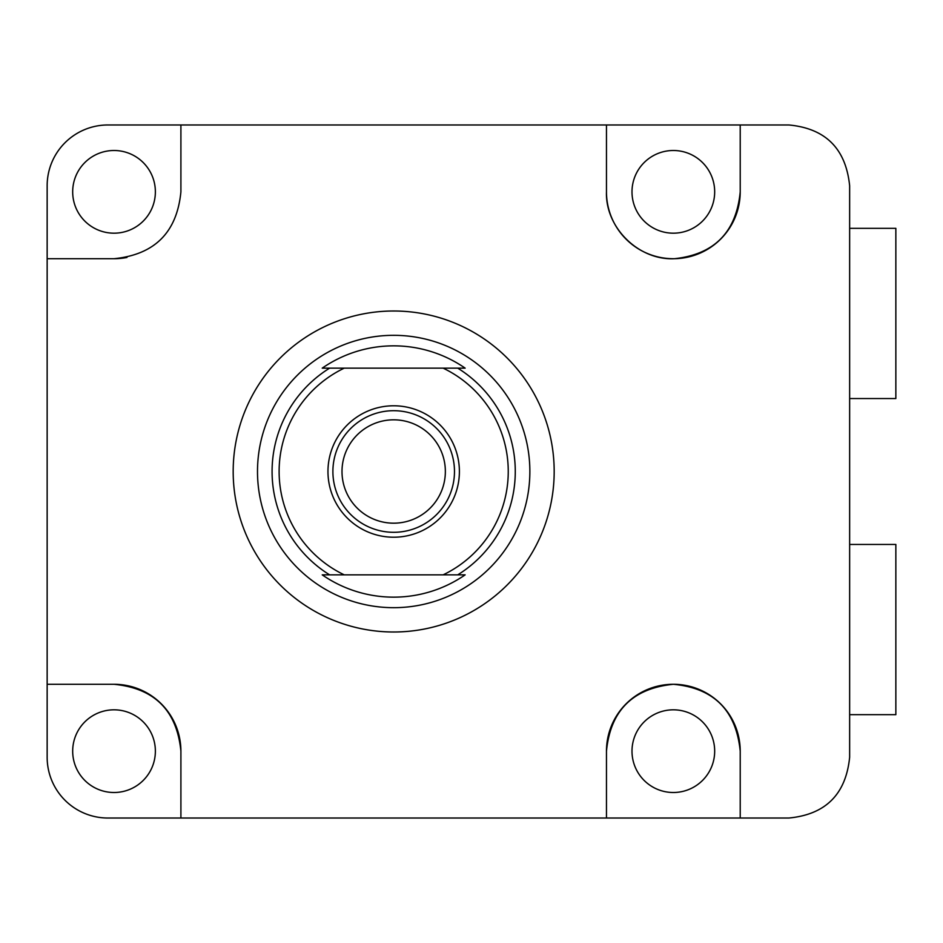 <?xml version="1.0" encoding="UTF-8"?>
<svg xmlns="http://www.w3.org/2000/svg" width="943" height="943" viewBox="0 0 943 943"><rect width="100%" height="100%" fill="white"/><g stroke="black" fill="none" stroke-linecap="round" stroke-linejoin="round"><path stroke-width="1.41" d="M673.337 792.497A41.339 41.339 0 0 1 631.999 751.158A41.339 41.339 0 0 1 673.337 709.82A41.339 41.339 0 0 1 714.676 751.158A41.339 41.339 0 0 1 673.337 792.497M114.02 792.497A41.339 41.339 0 0 1 72.682 751.158A41.339 41.339 0 0 1 114.02 709.82A41.339 41.339 0 0 1 155.371 751.158A41.339 41.339 0 0 1 114.02 792.497M114.02 233.18A41.339 41.339 0 0 1 72.682 191.842A41.339 41.339 0 0 1 114.02 150.503A41.339 41.339 0 0 1 155.371 191.842A41.339 41.339 0 0 1 114.02 233.18M673.337 233.18A41.339 41.339 0 0 1 631.999 191.842A41.339 41.339 0 0 1 673.337 150.503A41.339 41.339 0 0 1 714.676 191.842A41.339 41.339 0 0 1 673.337 233.18M393.679 311.001A160.499 160.499 0 0 1 554.178 471.5A160.499 160.499 0 0 1 393.679 631.999A160.499 160.499 0 0 1 233.18 471.5A160.499 160.499 0 0 1 393.679 311.001M393.679 818.029L606.467 818.029L606.467 751.158C610.427 710.621 632.718 688.331 673.337 684.288C713.816 688.036 736.106 710.327 740.22 751.158L740.22 818.029L788.855 818.029C825.667 814.504 845.93 794.23 849.643 757.241L849.643 185.759C845.859 148.688 825.596 128.425 788.855 124.971L740.22 124.971L740.22 191.842C736.283 232.143 714.346 254.433 674.422 258.712C638.8 260.539 605.229 227.734 606.467 191.842L606.467 124.971L107.95 124.971A60.8 60.8 0 0 0 47.15 185.759L47.15 757.241A60.8 60.8 0 0 0 107.95 818.029L393.679 818.029M740.22 818.029L606.467 818.029L606.467 751.158A66.87 66.87 0 0 1 673.337 684.288A66.87 66.87 0 0 1 740.22 751.158M740.22 124.971L606.467 124.971L606.467 191.842A66.87 66.87 0 0 0 673.337 258.712A66.87 66.87 0 0 0 740.22 191.842M180.903 751.158L180.903 818.029L180.903 751.158A66.87 66.87 0 0 0 114.02 684.288C154.558 688.237 176.86 710.539 180.903 751.158M47.15 684.288L114.02 684.288L47.15 684.288M180.903 191.842L180.903 124.971L180.903 191.842C176.942 232.379 154.652 254.669 114.02 258.712A66.87 66.87 0 0 0 126.975 257.451M47.15 258.712L114.02 258.712L47.15 258.712M393.679 335.319A136.181 136.181 0 0 1 529.86 471.5A136.181 136.181 0 0 1 393.679 607.681A136.181 136.181 0 0 1 257.498 471.5A136.181 136.181 0 0 1 393.679 335.319M465.147 368.147L457.732 368.147A121.588 121.588 0 0 1 457.732 574.853L465.147 574.853A125.655 125.655 0 0 1 322.223 574.853L329.626 574.853A121.588 121.588 0 0 1 329.626 368.147L465.147 368.147A125.655 125.655 0 0 0 322.223 368.147L329.626 368.147M393.679 537.215A65.715 65.715 0 0 1 327.964 471.5A65.715 65.715 0 0 1 393.679 405.785A65.715 65.715 0 0 1 459.394 471.5A65.715 65.715 0 0 1 393.679 537.215M393.679 410.7A60.8 60.8 0 0 0 332.891 471.5A60.8 60.8 0 0 0 393.679 532.3A60.8 60.8 0 0 0 454.479 471.5A60.8 60.8 0 0 0 393.679 410.7M393.679 419.824A51.676 51.676 0 0 0 342.003 471.5A51.676 51.676 0 0 0 393.679 523.176A51.676 51.676 0 0 0 445.355 471.5A51.676 51.676 0 0 0 393.679 419.824M322.223 368.147L344.242 368.147A114.575 114.575 0 0 0 344.242 574.853L322.223 574.853M465.147 574.853L329.626 574.853M457.732 574.853L443.127 574.853A114.575 114.575 0 0 0 443.127 368.147L457.732 368.147M849.643 544.453L895.85 544.453L895.85 714.676L849.643 714.676M849.643 228.324L895.85 228.324L895.85 398.547L849.643 398.547"/></g></svg>
